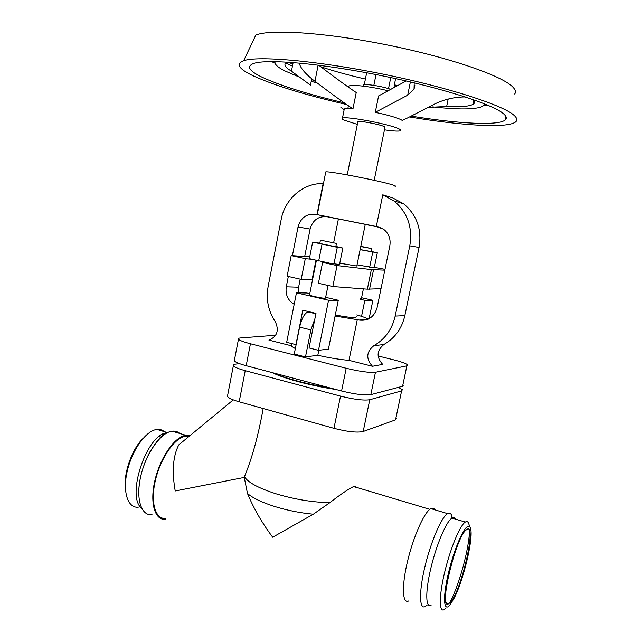 <?xml version="1.0" encoding="UTF-8"?>
<svg xmlns="http://www.w3.org/2000/svg" width="642" height="642" viewBox="0 0 642 642"><rect width="100%" height="100%" fill="white"/><g stroke="black" fill="none" stroke-linecap="round" stroke-linejoin="round"><path stroke-width="0.96" d="M313.32 514.21C300.015 512.95 286.974 510.326 274.19 506.345C261.655 502.293 252.747 498.007 247.483 493.481C253.718 508.536 262.121 523.11 272.69 537.218L313.32 514.21L329.876 502.646C340.18 494.661 347.852 489.413 352.891 486.909L353.702 486.532C355.724 485.649 356.19 485.994 355.098 487.575M329.876 502.646C312.718 502.373 294.702 499.404 275.819 493.738C258.253 488.04 247.804 482.359 244.474 476.677L244.249 477.423L175.218 490.961C171.767 471.485 172.955 456.125 178.781 444.874L233.279 399.878M247.483 493.481L244.249 477.423M450.194 602.525C461.879 590.825 477.736 518.88 466.084 530.067L466.076 530.075C455.756 537.266 438.342 609.852 448.365 603.929L450.194 602.525M470.04 527.218L468.933 524.289C468.259 521.721 467.047 520.983 465.298 522.066L464.68 522.532C459.239 526.922 449.745 550.387 444.352 573.571C438.887 596.811 439.088 613.046 444.312 609.571L445.933 608.151M466.734 527.122C461.534 531.407 452.321 554.993 447.578 576.853C442.763 598.793 443.927 611.85 449.561 605.422L453.693 599.026C463.323 581.203 473.611 538.309 470.578 528.639C469.896 526.047 468.612 525.541 466.734 527.122M449.849 602.34L450.499 601.129C459.431 584.501 469.39 547.369 469.454 530.757M452.321 518.166C451.647 513.825 450.082 512.308 447.634 513.64L446.968 514.09C440.797 518.543 430.349 543.301 424.619 567.969C418.817 592.686 419.411 610.052 425.357 606.497L427.235 604.997M434.867 509.82C433.912 508.143 432.58 507.75 430.878 508.624L430.18 509.058C423.672 513.375 412.958 537.876 407.277 562.392C401.523 586.957 402.462 604.331 408.737 600.92M190.032 435.589L184.655 435.517C173.765 437.972 159.722 458.869 154.754 481.147C149.65 503.448 155.043 520.75 165.676 519.314M179.808 433.478C177.641 431.576 175.081 430.806 172.104 431.175L170.908 431.4C159.794 433.759 145.59 454.464 140.662 476.613C135.598 498.786 141.208 516.08 152.058 514.74M166.005 433.47L165.644 433.013M164.32 431.649C162.241 429.851 159.786 429.113 156.945 429.434L155.733 429.642C145.1 431.817 131.682 451.037 127.132 471.605C122.453 492.197 127.91 508.352 138.295 507.196M143.062 438.422C131.915 449.087 123.216 473.957 125.455 489.212M189.165 436.303L184.487 436.408C173.821 438.831 160.083 459.295 155.236 481.083C150.252 502.895 155.525 519.819 165.933 518.415M160.428 437.274L159.417 436.343M239.442 363.621L235.606 364.118C233.608 364.383 232.853 364.921 233.351 365.731C234.458 367.168 238.423 368.813 245.22 370.675L340.517 396.122C354.071 399.468 363.821 400.672 369.768 399.733L401.611 390.898L402.43 389.718L398.425 387.367M396.395 418.432L395.536 419.86L363.195 431.496C357.185 432.828 347.434 431.777 333.952 428.326L239.177 401.804C232.42 399.854 228.504 398.056 227.437 396.403L227.669 395.191M335.798 389.453C311.779 385.954 283.732 378.491 272.786 372.85M272.256 372.609C286.541 378.692 306.338 383.94 331.649 388.354M403.393 385.128L402.582 386.267L370.819 394.653C364.889 395.528 355.138 394.308 341.568 390.978L246.183 365.707C239.378 363.853 235.413 362.232 234.29 360.836L234.482 359.849M275.683 335.252L240.662 337.933C238.68 338.093 237.949 338.519 238.463 339.217C239.618 340.461 243.607 341.969 250.444 343.759L346.198 368.267C359.817 371.525 369.567 372.85 375.458 372.256L406.868 365.86L407.638 364.889C406.169 363.516 401.515 361.831 393.674 359.841L378.098 355.973M372.456 366.277C365.836 358.814 366.261 351.985 373.74 345.773C384.967 339.289 392.118 329.394 395.191 316.081L404.845 315.639C401.852 328.56 394.878 338.173 383.932 344.473C376.637 350.508 376.22 357.145 382.672 364.383L372.456 366.277L348.991 360.347L357.297 319.652L358.918 320.037C368.131 321.225 374.182 317.124 377.087 307.735L389.814 245.918C390.922 238.904 388.811 233.327 383.475 229.178L376.316 226.482L382.776 194.823L392.768 197.913L403.674 203.835L393.971 200.922L382.776 194.823M318.817 350.275L317.814 355.275C329.627 357.923 340.019 359.616 348.991 360.347M317.814 355.275L305.488 356.92L294.261 354.047L299.605 327.139C301.555 318.745 304.308 313.657 307.871 311.876L315.88 313.786M291.436 343.502L291.243 346.126L295.344 348.59M291.003 345.693L268.942 340.116C277.192 336.593 279.302 330.445 275.282 321.658C268.252 311.081 265.868 299.397 268.115 286.605L281.188 219.484C284.863 198.956 303.489 182.713 323.111 183.612L316.971 214.605L376.316 226.482M368.123 319.162L367.818 319.034C366.542 318.023 362.858 316.65 356.775 314.917M304.685 256.495L310.11 229.058C312.734 220.078 318.384 215.969 327.051 216.739L338.39 219.05M298.482 292.848L298.61 287.199L300.199 279.15M288.322 276.461L286.284 286.805C285.233 294.606 287.873 300.432 294.188 304.292M316.971 214.605L315.399 214.284C306.523 213.505 300.737 217.734 298.04 226.979L292.407 255.652M404.845 315.639L419.074 247.443C422.027 229.515 416.891 214.982 403.674 203.835M335.1 316.073L357.297 319.652M395.191 316.081L409.789 245.83C412.814 227.356 407.542 212.382 393.971 200.922M325.679 172.345L325.775 171.855C329.242 170.876 384.686 181.806 393.763 185.281C395.536 185.899 395.962 186.252 395.039 186.332M380.096 227.412L365.242 224.459M357.827 122.036L357.907 121.611C359.52 120.519 380.706 124.564 384.414 126.691L384.927 127.501L374.206 180.322M357.353 124.388L343.984 120.118C342.09 119.211 341.584 118.569 342.467 118.184C345.749 115.777 391.949 124.636 399.42 129.122C400.889 129.909 401.21 130.47 400.383 130.799C398.361 131.409 393.056 131.096 384.446 129.845M348.405 105.753L347.852 108.546M465.233 96.926C454.608 96.966 444.449 99.309 434.77 103.948L407.566 117.943L402.189 120.431L401.314 119.861C396.868 117.598 388.185 115.095 375.281 112.342L407.686 95.185L414.034 89.23L414.86 85.193M414.218 82.842L414.034 89.23M375.281 112.342L378.595 95.907L406.201 80.972M318.665 65.187C335.806 78.212 348.325 87.32 356.238 92.52L352.98 108.827C345.035 103.635 332.363 94.462 314.973 81.317C305.52 74.135 300.287 68.044 299.276 63.044M340.91 107.415L344.16 109.646M398.104 85.546L394.525 84.929M473.306 99.646C475.088 101.645 474.944 103.242 472.865 104.421C468.837 106.492 460.097 107.19 446.647 106.5L428.326 107.366M365.402 79.054C348.767 75.258 333.864 71.158 320.703 66.728M346.608 104.518C305.833 95.112 274.784 85.587 253.462 75.957C238.744 68.991 235.47 63.919 243.639 60.725L255.797 35.093C269.841 28.954 325.534 32.469 387.712 45.052C449.898 57.587 502.389 75.916 512.765 86.983C515.494 89.768 516.136 92.119 514.683 94.029M292.848 63.999L287.68 62.138M243.639 60.725C257.699 55.677 316.089 60.581 381.91 73.894C447.739 87.168 503.248 105.248 514.049 115.311C516.898 117.855 517.556 119.934 516.008 121.555C509.154 128.721 462.079 125.76 409.58 116.972M344.208 102.84C308.096 94.31 280.771 85.795 262.233 77.281C249.04 70.949 246.183 66.343 253.67 63.462C266.743 58.807 320.406 63.341 380.834 75.515C441.271 87.649 492.871 104.301 503.472 113.714C506.321 116.154 507.019 118.152 505.559 119.693C499.548 126.105 458.42 123.786 411.289 116.13M487.832 105.2L483.964 105.384M275.097 63.269L271.598 61.6M292.431 66.142L285.81 62.916M474.221 100.906L473.595 100.963M299.79 77.305L284.366 70.676C277.408 67.065 274.327 64.048 275.105 61.624M484.59 103.86L482.712 106.363C475.529 109.597 458.869 109.774 432.724 106.893M317.541 83.251L311.242 81.269M291.476 71.102C284.583 67.161 283.138 64.168 287.143 62.105M313.794 80.419L311.563 79.648M311.731 78.757L310.487 85.153L291.46 71.182M348.606 87.28L348.839 86.1C351.351 84.206 371.774 86.606 388.434 90.859M363.091 85.643L363.22 84.985C364.889 83.5 383.338 86.469 390.986 89.479M393.931 87.858L395.544 78.589M388.522 88.636L390.761 77.57M373.845 85.362L376.019 74.56M364.271 84.704L366.662 72.771M338.414 218.946L365.266 224.355L356.808 266.029L339.803 263.204M335.862 246.44L342.852 248.061L337.299 247.298L312.654 242.09L309.38 258.614L312.213 259.336L305.295 258.646L291.187 255.564L309.725 256.84M342.852 248.061L339.546 264.488L322.589 262.409L337.042 265.563L371.349 269.592L367.352 289.165L381.011 288.675M384.823 270.154L371.349 269.592M374.342 267.337L384.991 269.351M371.044 251.375L377.319 252.804L374.254 267.746L357.04 264.857M377.319 252.804L360.122 249.674M369.64 267.313L372.729 252.17M371.606 248.639L371.012 251.56L360.154 249.537M360.756 246.552L371.614 248.598L360.804 246.311M336.456 243.462L335.814 246.664L335.349 246.68L319.764 243.438M312.654 242.09L319.82 243.182M320.92 240.244L336.472 243.414L320.92 240.244M322.589 262.409L318.424 283.274L332.829 286.533L337.042 265.563M332.829 286.533L367.352 289.165M312.213 259.336L329.266 263.043M309.532 294.871L309.492 295.063C310.222 295.826 322.388 298.361 324.996 298.297L325.51 298.065L328.038 285.449M328.552 300.247L296.46 292.808L286.677 342.306L295.954 344.642L302.791 310.23L315.968 313.368L309.059 347.94L318.496 350.315L328.552 300.247L338.286 300.263L325.654 297.342M309.773 293.675L306.86 293.001L296.46 292.808M318.496 350.315L328.423 349.112L338.286 300.263M291.187 255.564L287.135 276.196L301.194 279.374L312.502 279.952M301.194 279.374L305.295 258.646M333.96 263.958L337.299 247.298M318.681 260.989L322.011 244.273M335.309 314.997C344.874 316.803 351.495 317.67 355.162 317.605L356.39 316.835M309.083 311.731L307.871 311.876M360.138 298.458L361.462 298.345L363.396 288.86M361.542 316.362L364.833 300.304L372.89 300.312L361.582 297.736M364.833 300.304L359.985 299.196M369.118 318.673L372.89 300.312M314.869 318.865L310.888 329.9L305.488 356.92M352.98 108.827C348.341 108.418 345.444 108.466 344.297 108.955L344.104 109.934M244.474 476.677C252.242 457.722 258.469 435.003 263.164 408.513M455.419 519.105C454.632 517.556 453.501 517.219 452.024 518.078L451.374 518.527C445.676 522.813 435.982 546.085 430.63 569.165C425.205 592.285 425.662 608.528 431.135 605.157M138.752 495.319C138.479 481.291 142.131 466.935 149.698 452.249C157.154 440.195 162.827 433.751 166.711 432.925L167.53 432.612L166.334 432.828C146.344 435.196 125.992 496.619 141.681 508.303M395.536 419.86L401.611 390.898M369.768 399.733L363.195 431.496M245.22 370.675L239.177 401.804M333.952 428.326L340.517 396.122M250.444 343.759L246.183 365.707M341.568 390.978L346.198 368.267M375.458 372.256L370.819 394.653M402.582 386.267L406.868 365.86M298.61 287.199L286.284 286.805M298.04 226.979L310.11 229.058M327.051 216.739L315.399 214.284M383.932 344.473L373.74 345.773M419.074 247.443L409.789 245.83M410.39 81.935L407.686 95.185M314.973 81.317L318.135 65.115M446.647 106.5L448.204 99.029M369.535 289.229L373.516 269.784M315.952 260.291L312.052 279.92M308.633 311.739L315.944 313.481M366.991 319.612L358.918 320.037M310.888 329.9L299.605 327.139M465.298 522.066L452.024 518.078L451.503 516.32C451.775 517.011 450.941 513.351 452.369 518.182M447.634 513.64L430.878 508.624M185.835 435.284L172.104 431.175M167.53 432.612L156.945 429.434M354.865 486.877L355.034 486.066M227.437 396.403L233.351 365.731M234.29 360.836L238.463 339.217M357.907 121.611L347.242 174.881M291.428 71.334L293.129 62.523M472.865 104.421L473.764 100.184M338.414 218.93L333.647 242.74M320.406 240.236L319.756 243.503M316.394 260.403L309.492 295.063M291.749 343.582L291.243 346.126M160.813 437.475L159.12 436.568M429.803 509.339L353.702 486.532M363.22 84.985L362.995 86.108M451.984 600.158L450.499 601.129M446.302 602.814L448.365 603.929M348.839 86.1L348.606 87.304M344.297 108.955L342.467 118.184M325.775 171.855L317.3 214.653M505.366 115.64L505.559 119.693"/></g></svg>
